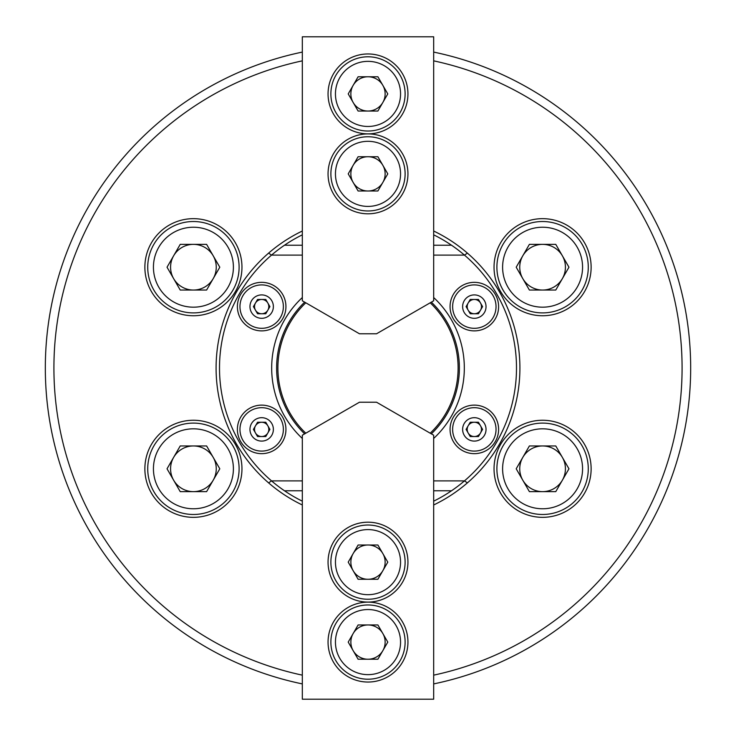 <?xml version="1.0" encoding="UTF-8"?>
<svg xmlns="http://www.w3.org/2000/svg" width="736" height="736" viewBox="0 0 736 736"><rect width="100%" height="100%" fill="white"/><g stroke="black" fill="none" stroke-linecap="round" stroke-linejoin="round"><path stroke-width="1.1" d="M241.96 468.795A48.539 48.539 0 0 0 193.412 420.256A48.539 48.539 0 0 0 144.872 468.795A48.539 48.539 0 0 0 193.412 517.334A48.539 48.539 0 0 0 241.96 468.795M241.96 267.205A48.539 48.539 0 0 0 193.412 218.666A48.539 48.539 0 0 0 144.872 267.205A48.539 48.539 0 0 0 193.412 315.744A48.539 48.539 0 0 0 241.96 267.205M591.128 468.795A48.539 48.539 0 0 0 542.588 420.256A48.539 48.539 0 0 0 494.04 468.795A48.539 48.539 0 0 0 542.588 517.334A48.539 48.539 0 0 0 591.128 468.795M591.128 267.205A48.539 48.539 0 0 0 542.588 218.666A48.539 48.539 0 0 0 494.04 267.205A48.539 48.539 0 0 0 542.588 315.744A48.539 48.539 0 0 0 591.128 267.205M302.321 52.09A322.662 322.662 0 0 0 302.321 683.91M433.679 683.91A322.662 322.662 0 0 0 433.679 52.09M302.321 60.849A314.097 314.097 0 0 0 302.321 675.151M433.679 675.151A314.097 314.097 0 0 0 433.679 60.849M433.679 504.979A151.91 151.91 0 0 0 433.679 231.021M302.321 231.021A151.91 151.91 0 0 0 302.321 504.979M433.679 501.17A148.479 148.479 0 0 0 433.679 234.83M302.321 234.83A148.479 148.479 0 0 0 302.321 501.17M430.201 433.2A90.114 90.114 0 0 0 430.201 302.8M305.799 302.8A90.114 90.114 0 0 0 305.799 433.2M261.666 453.661A24.27 24.27 0 0 0 285.936 429.392A24.27 24.27 0 0 0 261.666 405.122A24.27 24.27 0 0 0 237.397 429.392A24.27 24.27 0 0 0 261.666 453.661M261.666 330.878A24.27 24.27 0 0 0 285.936 306.608A24.27 24.27 0 0 0 261.666 282.339A24.27 24.27 0 0 0 237.397 306.608A24.27 24.27 0 0 0 261.666 330.878M474.334 453.661A24.27 24.27 0 0 0 498.603 429.392A24.27 24.27 0 0 0 474.334 405.122A24.27 24.27 0 0 0 450.064 429.392A24.27 24.27 0 0 0 474.334 453.661M474.334 330.878A24.27 24.27 0 0 0 498.603 306.608A24.27 24.27 0 0 0 474.334 282.339A24.27 24.27 0 0 0 450.064 306.608A24.27 24.27 0 0 0 474.334 330.878M431.342 433.863A91.374 91.374 0 0 0 431.342 302.137M433.679 438.454A96.315 96.315 0 0 0 433.679 297.546M302.321 297.546A96.315 96.315 0 0 0 302.321 438.454M466.909 482.54L464.453 480.893L433.679 480.893M302.321 480.893L271.547 480.893L269.091 482.54M466.909 253.46L464.453 255.107L433.679 255.107M302.321 255.107L271.547 255.107L269.091 253.46M304.658 302.137A91.374 91.374 0 0 0 304.658 433.863M451.49 245.217L433.679 245.217M302.321 245.217L284.51 245.217M451.49 490.783L433.679 490.783M302.321 490.783L284.51 490.783M265.236 435.574A7.139 7.139 0 0 1 255.484 425.822A7.139 7.139 0 0 1 267.849 425.822A7.139 7.139 0 0 1 265.236 435.574M242.871 440.238A21.703 21.703 0 0 0 272.513 448.187A21.703 21.703 0 0 0 280.462 418.545A21.703 21.703 0 0 0 250.82 410.596A21.703 21.703 0 0 0 242.871 440.238A21.703 21.703 0 0 1 250.82 410.596A21.703 21.703 0 0 1 280.462 418.545M253.423 429.392L257.545 422.252L265.788 422.252L269.91 429.392L265.788 436.531L257.545 436.531L253.423 429.392M359.435 627.256A17.13 17.13 0 0 1 382.84 650.661A17.13 17.13 0 0 1 353.16 650.661A17.13 17.13 0 0 1 359.435 627.256M351.725 613.898A32.55 32.55 0 0 0 339.811 658.37A32.55 32.55 0 0 0 384.275 670.284A32.55 32.55 0 0 0 396.189 625.812A32.55 32.55 0 0 0 351.725 613.898M386.556 674.24A37.122 37.122 0 0 1 335.855 660.652A37.122 37.122 0 0 1 349.444 609.942A37.122 37.122 0 0 1 400.145 623.53A37.122 37.122 0 0 1 386.556 674.24M387.78 642.096L377.89 624.956L358.11 624.956L348.22 642.096L358.11 659.226L377.89 659.226L387.78 642.096M204.838 488.575A22.844 22.844 0 0 1 173.632 457.378A22.844 22.844 0 0 1 213.201 457.378A22.844 22.844 0 0 1 204.838 488.575M213.403 503.415A39.974 39.974 0 0 0 228.04 448.813A39.974 39.974 0 0 0 173.429 434.176A39.974 39.974 0 0 0 158.792 488.787A39.974 39.974 0 0 0 213.403 503.415M170.568 429.226A45.687 45.687 0 0 1 232.981 445.952A45.687 45.687 0 0 1 216.255 508.364A45.687 45.687 0 0 1 153.852 491.639A45.687 45.687 0 0 1 170.568 429.226M167.035 468.795L180.228 491.639L206.604 491.639L219.797 468.795L206.604 445.952L180.228 445.952L167.035 468.795M328.054 642.096A39.946 39.946 0 0 0 368 682.042A39.946 39.946 0 0 0 407.946 642.096A39.946 39.946 0 0 0 368 602.14A39.946 39.946 0 0 0 328.054 642.096M328.054 562.138A39.946 39.946 0 0 0 368 602.085A39.946 39.946 0 0 0 407.946 562.138A39.946 39.946 0 0 0 368 522.192A39.946 39.946 0 0 0 328.054 562.138M359.435 402.233L376.565 402.233L433.679 435.206L433.679 699.2L302.321 699.2L302.321 435.206L359.435 402.233M258.097 312.791A7.139 7.139 0 0 1 261.666 299.469A7.139 7.139 0 0 1 267.849 310.178A7.139 7.139 0 0 1 258.097 312.791M242.871 295.762A21.703 21.703 0 0 0 250.82 325.404A21.703 21.703 0 0 0 280.462 317.455A21.703 21.703 0 0 0 272.513 287.813A21.703 21.703 0 0 0 242.871 295.762A21.703 21.703 0 0 1 272.513 287.813A21.703 21.703 0 0 1 280.462 317.455M257.545 299.469L265.788 299.469L269.91 306.608L265.788 313.748L257.545 313.748L253.423 306.608L257.545 299.469M181.994 286.985A22.844 22.844 0 0 1 193.412 244.361A22.844 22.844 0 0 1 213.201 278.622A22.844 22.844 0 0 1 181.994 286.985M173.429 301.824A39.974 39.974 0 0 0 228.04 287.187A39.974 39.974 0 0 0 213.403 232.585A39.974 39.974 0 0 0 158.792 247.213A39.974 39.974 0 0 0 173.429 301.824M216.255 227.636A45.687 45.687 0 0 1 232.981 290.048A45.687 45.687 0 0 1 170.568 306.774A45.687 45.687 0 0 1 153.852 244.361A45.687 45.687 0 0 1 216.255 227.636M180.228 244.361L167.035 267.205L180.228 290.048L206.604 290.048L219.797 267.205L206.604 244.361L180.228 244.361M359.435 547.299A17.13 17.13 0 0 1 382.84 570.704A17.13 17.13 0 0 1 353.16 570.704A17.13 17.13 0 0 1 359.435 547.299M351.725 533.95A32.55 32.55 0 0 0 339.811 578.413A32.55 32.55 0 0 0 384.275 590.327A32.55 32.55 0 0 0 396.189 545.864A32.55 32.55 0 0 0 351.725 533.95M386.556 594.283A37.122 37.122 0 0 1 335.855 580.704A37.122 37.122 0 0 1 349.444 529.994A37.122 37.122 0 0 1 400.145 543.582A37.122 37.122 0 0 1 386.556 594.283M387.78 562.138L377.89 545.008L358.11 545.008L348.22 562.138L358.11 579.269L377.89 579.269L387.78 562.138M477.903 423.209A7.139 7.139 0 0 1 474.334 436.531A7.139 7.139 0 0 1 468.151 425.822A7.139 7.139 0 0 1 477.903 423.209M493.129 440.238A21.703 21.703 0 0 0 485.18 410.596A21.703 21.703 0 0 0 455.538 418.545A21.703 21.703 0 0 0 463.487 448.187A21.703 21.703 0 0 0 493.129 440.238A21.703 21.703 0 0 1 463.487 448.187A21.703 21.703 0 0 1 455.538 418.545M478.455 436.531L470.212 436.531L466.09 429.392L470.212 422.252L478.455 422.252L482.577 429.392L478.455 436.531M470.764 300.426A7.139 7.139 0 0 1 480.516 310.178A7.139 7.139 0 0 1 468.151 310.178A7.139 7.139 0 0 1 470.764 300.426M493.129 295.762A21.703 21.703 0 0 0 463.487 287.813A21.703 21.703 0 0 0 455.538 317.455A21.703 21.703 0 0 0 485.18 325.404A21.703 21.703 0 0 0 493.129 295.762A21.703 21.703 0 0 1 485.18 325.404A21.703 21.703 0 0 1 455.538 317.455M482.577 306.608L478.455 313.748L470.212 313.748L466.09 306.608L470.212 299.469L478.455 299.469L482.577 306.608M554.006 449.015A22.844 22.844 0 0 1 542.588 491.639A22.844 22.844 0 0 1 522.799 457.378A22.844 22.844 0 0 1 554.006 449.015M562.571 434.176A39.974 39.974 0 0 0 507.96 448.813A39.974 39.974 0 0 0 522.597 503.415A39.974 39.974 0 0 0 577.208 488.787A39.974 39.974 0 0 0 562.571 434.176M519.745 508.364A45.687 45.687 0 0 1 503.019 445.952A45.687 45.687 0 0 1 565.432 429.226A45.687 45.687 0 0 1 582.148 491.639A45.687 45.687 0 0 1 519.745 508.364M555.772 491.639L568.965 468.795L555.772 445.952L529.396 445.952L516.203 468.795L529.396 491.639L555.772 491.639M531.162 247.425A22.844 22.844 0 0 1 562.368 278.622A22.844 22.844 0 0 1 522.799 278.622A22.844 22.844 0 0 1 531.162 247.425M522.597 232.585A39.974 39.974 0 0 0 507.96 287.187A39.974 39.974 0 0 0 562.571 301.824A39.974 39.974 0 0 0 577.208 247.213A39.974 39.974 0 0 0 522.597 232.585M565.432 306.774A45.687 45.687 0 0 1 503.019 290.048A45.687 45.687 0 0 1 519.745 227.636A45.687 45.687 0 0 1 582.148 244.361A45.687 45.687 0 0 1 565.432 306.774M568.965 267.205L555.772 244.361L529.396 244.361L516.203 267.205L529.396 290.048L555.772 290.048L568.965 267.205M376.565 108.744A17.13 17.13 0 0 1 353.16 85.339A17.13 17.13 0 0 1 382.84 85.339A17.13 17.13 0 0 1 376.565 108.744M384.275 122.102A32.55 32.55 0 0 0 396.189 77.63A32.55 32.55 0 0 0 351.725 65.716A32.55 32.55 0 0 0 339.811 110.188A32.55 32.55 0 0 0 384.275 122.102M349.444 61.76A37.122 37.122 0 0 1 400.145 75.348A37.122 37.122 0 0 1 386.556 126.058A37.122 37.122 0 0 1 335.855 112.47A37.122 37.122 0 0 1 349.444 61.76M348.22 93.904L358.11 111.044L377.89 111.044L387.78 93.904L377.89 76.774L358.11 76.774L348.22 93.904M376.565 188.701A17.13 17.13 0 0 1 353.16 165.296A17.13 17.13 0 0 1 382.84 165.296A17.13 17.13 0 0 1 376.565 188.701M384.275 202.05A32.55 32.55 0 0 0 396.189 157.587A32.55 32.55 0 0 0 351.725 145.673A32.55 32.55 0 0 0 339.811 190.136A32.55 32.55 0 0 0 384.275 202.05M349.444 141.717A37.122 37.122 0 0 1 400.145 155.296A37.122 37.122 0 0 1 386.556 206.006A37.122 37.122 0 0 1 335.855 192.418A37.122 37.122 0 0 1 349.444 141.717M348.22 173.862L358.11 190.992L377.89 190.992L387.78 173.862L377.89 156.731L358.11 156.731L348.22 173.862M407.946 93.904A39.946 39.946 0 0 0 368 53.958A39.946 39.946 0 0 0 328.054 93.904A39.946 39.946 0 0 0 368 133.86A39.946 39.946 0 0 0 407.946 93.904M407.946 173.862A39.946 39.946 0 0 0 368 133.915A39.946 39.946 0 0 0 328.054 173.862A39.946 39.946 0 0 0 368 213.808A39.946 39.946 0 0 0 407.946 173.862M376.565 333.767L359.435 333.767L302.321 300.794L302.321 36.8L433.679 36.8L433.679 300.794L376.565 333.767M251.528 435.243A11.712 11.712 0 0 0 267.518 439.53A11.712 11.712 0 0 0 271.805 423.54A11.712 11.712 0 0 0 255.815 419.253A11.712 11.712 0 0 0 251.528 435.243M251.528 300.757A11.712 11.712 0 0 0 255.815 316.747A11.712 11.712 0 0 0 271.805 312.46A11.712 11.712 0 0 0 267.518 296.47A11.712 11.712 0 0 0 251.528 300.757M484.472 435.243A11.712 11.712 0 0 0 480.185 419.253A11.712 11.712 0 0 0 464.195 423.54A11.712 11.712 0 0 0 468.482 439.53A11.712 11.712 0 0 0 484.472 435.243M484.472 300.757A11.712 11.712 0 0 0 468.482 296.47A11.712 11.712 0 0 0 464.195 312.46A11.712 11.712 0 0 0 480.185 316.747A11.712 11.712 0 0 0 484.472 300.757"/></g></svg>
